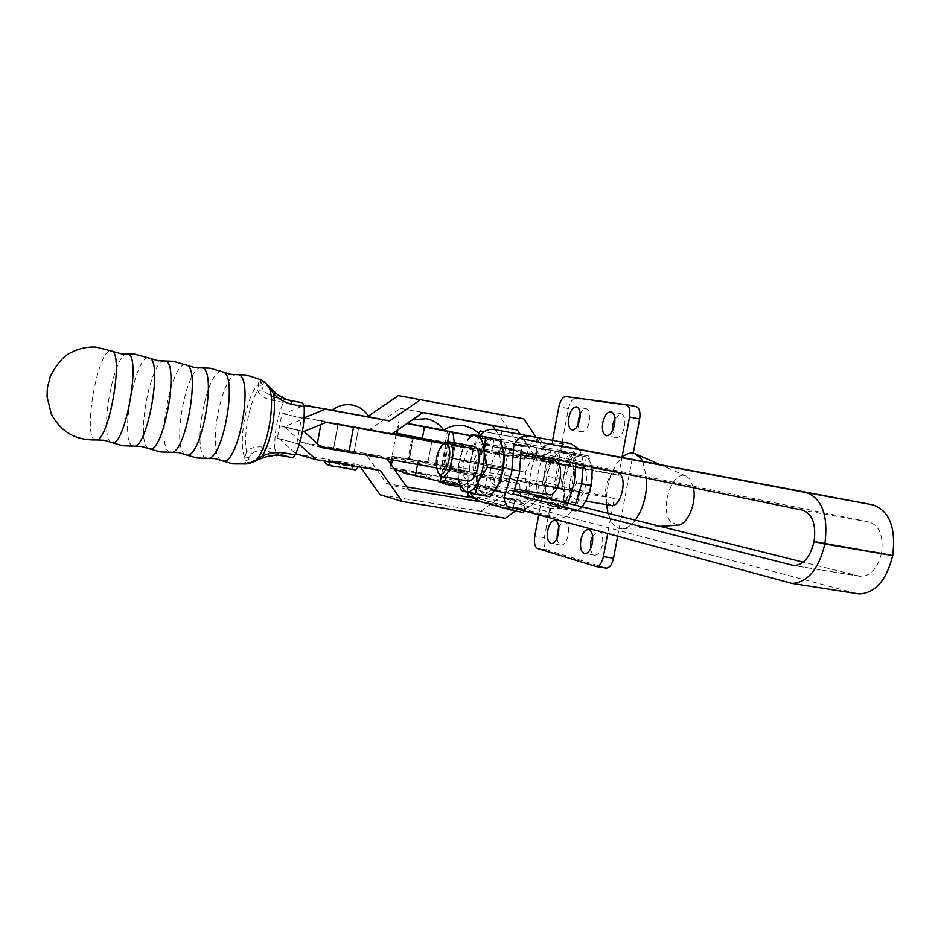 <?xml version="1.0" encoding="UTF-8"?>
<svg xmlns="http://www.w3.org/2000/svg" width="941" height="941" viewBox="0 0 941 941"><rect width="100%" height="100%" fill="white"/><g stroke="black" fill="none" stroke-linecap="round" stroke-linejoin="round"><path stroke-width="0.71" stroke-dasharray="4.71 3.53" d="M426.461 438.777L413.275 436.248L426.461 438.777M414.663 460.514L427.79 463.137L414.663 460.514M464.913 446.94L450.868 444.246L464.913 446.94M452.115 469.665L466.089 472.476L452.115 469.665M458.149 483.639L443.999 480.733L458.149 483.639M447.304 480.827L437.694 479.604L470.335 485.556L447.304 480.827M470.641 435.671L443.199 430.484M412.534 471.782L425.779 474.487L412.534 471.782M422.45 474.358L400.725 469.935L410.194 471.17L431.837 475.593L422.45 474.358M443.634 430.108L407.194 423.403M396.314 433.072L491.743 451.515L499.495 453.456L443.881 443.387M562.4 446.246L532.665 440.623L524.372 459.137L506.234 455.303L504.317 441.941L443.811 430.061M443.564 430.013L407.03 423.521M394.455 469.406L389.88 467.971C386.492 466.477 426.438 473.441 439.047 476.534L492.696 489.743L491.555 490.026L495.201 490.967L459.679 484.944M533.218 454.926L533.735 453.762L869.531 522.102C879.6 525.843 883.587 536.147 881.517 553.026L892.715 555.566L881.517 553.026C877.659 568.352 870.731 576.151 860.709 576.421L803.285 562.165M814.071 541.545L881.517 553.026L814.083 541.545M533.735 453.762L480.992 444.211L472.853 463.043L449.963 457.773L501.388 466.83L525.407 472.276L472.853 463.043L473.617 483.909L513.257 494.025M521.185 452.456L480.992 444.211M526.348 490.943L525.407 472.276L532.359 456.832M443.587 443.693L450.257 444.917L445.693 469.594L436.389 467.924L443.634 469.441L449.963 457.773L448.292 444.27M499.495 453.456L501.388 466.83L494.884 478.299L443.634 469.441M504.317 441.941L470.559 435.765M506.234 455.303L454.715 446.058L471.994 449.751L478.11 435.554M454.303 442.764L454.715 446.058M524.372 459.137L471.994 449.751M532.665 440.623L484.333 431.707M484.309 431.719L519.291 438.341M498.401 453.221L500.624 441.211M447.257 444.046L447.704 441.588M494.884 478.299L487.238 475.793L441.129 465.289C428.484 462.337 388.551 455.291 391.974 456.608L436.177 467.889M493.79 478.028L491.555 490.026M472.888 497.001L507.364 506.364M856.557 593.548L520.773 504.494L468.077 495.695M467.971 492.555L467.336 474.852L450.163 470.629L446.516 477.31M495.201 490.967L501.729 479.534L519.773 483.886L467.336 474.852M519.773 483.886L520.773 504.494M501.729 479.534L450.163 470.629M442.599 469.183L441.27 476.358M514.527 490.873L473.617 483.909M525.407 472.276L472.841 463.043L449.963 457.773L501.388 466.83L525.407 472.276M110.885 442.164C99.005 436.377 113.449 354.792 126.494 354.039M148.313 448.339C135.622 442.294 149.89 361.779 163.793 361.038M185.059 454.397C171.615 448.104 185.706 368.637 200.409 367.919M221.159 460.349C206.973 453.821 220.912 375.377 236.379 374.671M344.724 425.144L358.58 427.814L344.724 425.144M340.23 449.61L354.063 452.386L340.23 449.61M551.744 462.337L565.941 465.077L551.744 462.337M547.427 485.497L561.589 488.355L547.427 485.497M573.822 454.456L540.957 448.398L573.822 454.456M355.674 466.324L336.396 462.254L327.139 461.09L332.102 462.325M337.831 462.654L351.652 465.477L337.831 462.654M358.45 466.795L335.478 462.007L324.48 460.608L329.279 461.843M337.054 461.584L328.715 460.525L354.463 465.136L337.054 461.584M369.001 417.028L332.232 410.252M512.198 454.985L584.208 468.465L512.198 454.985L495.26 429.731M398.372 395.632L498.812 414.687L518.479 444.164L586.384 456.82L543.957 449.163L536.076 437.247M132.893 446.022C118.919 442.905 135.022 353.91 148.831 358.003M149.16 358.086L149.937 358.427M170.027 452.162C155.124 448.904 171.121 360.685 185.859 364.943M186.294 365.049L187.071 365.402M206.491 458.196C190.694 454.797 206.585 367.343 222.229 371.766M222.782 371.895L223.558 372.26M263.445 381.234L259.151 379.035L257.622 390.621C259.857 395.302 264.527 398.514 271.62 400.278L283.335 402.419L286.052 399.56L287.476 399.843M248.977 457.35L244.954 458.079L243.637 463.995L248.742 459.608L248.977 457.35L252.376 453.303C255.14 451.057 259.187 450.269 264.539 450.951L276.313 452.939L274.807 449.069L263.068 447.069C255.834 446.281 250.306 447.798 246.495 451.598L244.954 458.079C237.673 443.023 246.471 394.761 258.41 384.375L261.904 386.563L262.433 384.587L259.151 379.035L276.266 393.656L289.793 400.466L273.608 397.267L263.703 391.244L261.904 386.563M555.402 499.6L537.511 495.931L555.402 499.6M555.896 500.541L536.005 496.448L555.896 500.541M545.121 497.848L559.272 500.753L545.121 497.848M542.204 497.107L533.488 495.989L565.682 501.953L542.204 497.107M422.909 412.57L400.395 408.37L369.731 429.39L305.907 417.91L284.3 426.708L279.595 425.885L299.203 430.613L279.595 425.885L281.853 413.593L301.52 417.945L299.203 430.613L296.874 443.293L277.348 438.165L299.309 444.328M406.7 486.909L386.528 483.545L365.308 453.409L301.426 442.341L284.3 426.708L304.014 431.472L279.595 425.885L277.348 438.165M274.807 449.069C274.36 432.731 277.195 417.181 283.335 402.419M276.313 452.939L292.51 457.585M280.677 455.585L264.692 456.985L243.637 463.995L249.047 463.548M271.62 400.278L274.301 397.408L286.052 399.56L273.619 397.267L290.522 400.619M263.703 391.244L257.622 390.621C249.059 404.16 243.39 435.236 246.495 451.598L252.376 453.303M264.762 382.211L267.22 385.445L262.433 384.587L258.563 380.987M249.741 463.36L253.4 461.055L248.742 459.608L243.848 461.584M255.517 461.019L257.022 459.831M264.021 457.408L264.692 456.985M270.138 388.068L269.197 386.586M281.853 413.593L283.406 413.875L304.049 405.524M332.373 410.135L367.66 416.581L368.425 416.063M301.52 417.945L304.131 417.816M302.484 431.201L299.203 430.613L302.484 431.201M537.511 460.302L535.182 456.797M534.041 455.091L520.232 434.319M283.406 413.875L303.12 418.227M518.479 444.164L543.957 449.163M400.395 408.37L423.109 412.44M369.731 429.39L391.656 434.119M305.907 417.91L326.209 422.38M367.66 416.581L368.884 416.828M498.812 414.687L523.878 418.839M387.257 459.126L353.016 452.997M386.528 483.545L408.806 489.896M365.308 453.409L387.092 458.89M507.893 478.122L533.077 484.121L579.856 491.743L507.893 478.122L478.84 498.918L503.317 505.576L482.015 502.047M478.84 498.918L473.876 498.095M533.077 484.121L503.317 505.576M562.812 501.447L577.68 503.376C577.327 502.67 553.943 497.871 537.005 495.013L509.881 490.39L535.088 496.754L562.812 501.447L565.023 489.649M515.186 511.151L535.088 496.754M380.093 494.766L480.875 511.234L505.388 518.256M480.875 511.234L509.881 490.39M296.074 454.009L358.803 464.689L380.411 470.512M358.803 464.689L360.544 467.148M278.912 438.435L295.827 453.785M296.874 443.293L298.473 443.564M301.426 442.341L321.587 447.563M438.353 472.864C435.859 462.337 437.6 452.621 443.552 443.74M474.111 446.34C466.795 444.293 459.549 470.053 465.019 478.475L467.971 480.969M504.317 453.609L501.271 451.233C493.766 449.163 486.485 474.723 492.131 483.121L495.366 485.65C502.835 487.638 510.116 461.76 504.317 453.609M549.026 494.813L545.815 492.319C539.805 483.956 547.168 458.785 555.037 460.914M571.787 496.766C565.623 488.426 572.998 463.454 581.056 465.607L584.349 467.983C590.654 476.087 583.291 501.365 575.28 499.295L571.787 496.766M611.274 505.446L607.886 502.953L606.11 498.683C604.687 491.002 605.933 483.745 609.839 476.899C612.179 473.394 614.638 471.794 617.202 472.123L617.708 472.241M635.316 520.138C631.176 525.513 626.894 528.407 622.472 528.795C618.319 529.018 614.791 527.019 611.897 522.773L607.945 513.292M606.627 504.647C605.98 493.072 607.933 481.945 612.485 471.265M612.532 471.182L616.261 464.219L621.86 457.467M677.649 525.219L670.263 521.279C659.429 507.964 672.756 469.371 686.06 476.017L689.929 479.134L693.458 487.767M529.042 493.543L529.077 494.331L567.705 504.035L568.035 503.306M567.705 504.035L563.506 507.799L572.422 509.293C568.846 515.797 563.753 518.726 557.143 518.079L521.138 508.363C527.536 509.01 532.477 506.211 535.923 499.965L536.205 495.295C535.841 480.969 538.393 467.301 543.851 454.28L545.251 449.916C544.274 442.882 540.663 438.577 534.417 437L537.558 437.565M563.271 507.681L572.904 509.963C568.058 508.316 565.188 502.835 564.271 493.507L563.271 507.681L548.921 505.27L554.108 506.811C557.295 507.552 560.542 506.011 563.847 502.2L575.198 505.046L572.422 509.293M523.902 510.857L525.16 504.094L513.198 499.353L512.939 494.766L476.111 485.333C475.899 470.629 478.51 456.573 483.945 443.164L521.138 450.704L523.055 446.375L535.982 445.987L536.793 441.647M461.266 490.555L485.462 495.295C482.51 494.401 480.322 491.449 478.898 486.426L494.731 490.496L498.518 484.274M490.214 496.777L485.462 495.295C488.473 496.001 491.555 494.401 494.731 490.496L494.907 490.543M458.608 479.369L458.22 475.287L459.726 460.914L463.407 447.293C459.62 456.15 457.891 465.477 458.22 475.287L458.608 479.369M476.287 493.072L477.71 478.628L474.64 463.537L459.726 460.914M474.64 463.537L482.874 450.786L486.673 437.118M495.942 438.906C498.953 439.565 501.212 442.399 502.729 447.398L486.744 444.152C489.838 440.153 492.908 438.412 495.942 438.906M503.894 453.68L502.894 447.434M468.724 483.815L478.898 486.426L477.71 478.628C477.334 468.865 479.051 459.584 482.874 450.786L486.744 444.152L476.475 442.058C471.159 455.35 468.571 469.277 468.724 483.815L470.676 493.213M480.157 435.93L476.475 442.058M480.439 501.612L488.614 502.976L523.584 512.539M479.063 437.824L487.967 439.447L483.945 443.164M476.111 485.333L478.534 490.285L469.606 488.779M487.967 439.447L489.802 439.059L524.949 445.963M514.821 500.377L478.534 490.285M494.225 429.531L502 430.978L500.483 439.094L489.802 439.059M537.558 437.53L502 430.978M480.11 491.273L490.12 494.872L488.614 502.976M500.483 439.094L535.982 445.987M525.16 504.094L490.12 494.872M548.921 505.27L545.662 490.308L546.745 476.205L550.756 462.972L552.732 459.302L559.166 450.398L564.435 451.445C561.212 450.915 557.989 452.597 554.778 456.479L550.756 462.972C546.827 471.582 545.133 480.698 545.662 490.308L547.027 498.001L563.847 502.2L567.988 495.707C572.093 486.897 573.834 477.558 573.222 467.689L571.752 459.914C570.081 454.974 567.635 452.15 564.435 451.445L574.21 453.327L573.222 467.689L576.668 482.956L567.988 495.707L563.788 509.105L554.108 506.811C550.956 505.893 548.591 502.953 547.027 498.001L536.205 495.295M543.851 454.28L583.208 462.219L583.291 465.183M575.916 463.678L575.81 460.62L536.817 452.75L535.711 455.432M534.994 457.302C531.03 468.324 529.03 479.687 529.007 491.39M583.208 462.219L582.173 457.173L573.257 455.538L575.81 460.62M579.527 449.48L582.173 457.173M535.923 499.965L527.278 498.507L529.077 494.331M536.817 452.75L536.617 448.339L545.251 449.916M527.278 498.507L525.478 498.918L561.648 508.234L563.506 507.799M573.257 455.538L571.693 454.503L535.088 447.34L536.617 448.339M561.648 508.234L550.803 508.387L549.238 516.774L557.143 518.079M521.138 508.363L513.468 507.093L514.974 499.048L525.478 498.918M549.238 516.774L513.468 507.093M562.353 446.481L561.577 450.68L571.693 454.503M535.088 447.34L525.278 443.646L526.784 435.577M514.974 499.048L550.803 508.387M561.577 450.68L525.278 443.646M591.618 466.889L588.701 455.973L583.197 454.879C578.15 454.303 573.54 458.114 569.352 466.301C565.388 474.864 563.694 483.933 564.271 493.507L560.989 478.698L569.352 466.301L573.469 453.021L583.197 454.879C587.643 455.997 590.548 460.62 591.901 468.747L592.301 477.005M589.595 492.425L586.608 499.647M582.091 506.823L578.315 511.539L563.788 509.105M586.608 499.636C582.303 507.434 577.739 510.881 572.904 509.963L578.315 511.539M573.469 453.021L559.166 450.398M588.701 455.973L574.21 453.327M560.989 478.698L546.745 476.205M581.679 483.827L576.668 482.956M642.703 461.396L646.702 478.181M452.268 468.877L466.242 471.688L452.268 468.877M450.257 444.917L487.485 450.998L417.475 437.953M445.693 469.594L450.527 470.312L443.035 468.406L483.062 474.782L444.187 466.995L333.549 447.998L316.964 445.74L320.658 446.716M472.923 448.622L468.442 472.758M446.363 443.94L441.847 468.336M447.54 444.081L443.035 468.406M392.573 433.495L321.493 421.05L357.604 428.014M426.391 439.153L413.205 436.624L426.391 439.153M422.18 461.949L409.006 459.326L422.18 461.949M560.707 464.619L546.462 461.866L560.707 464.619M556.331 488.003L542.122 485.144L556.331 488.003M557.107 538.134C557.566 542.357 558.907 544.686 561.118 545.145C564.365 544.945 566.729 541.593 568.235 535.1C569.223 527.642 568.011 523.267 564.612 521.984C562.424 521.879 560.495 523.69 558.813 527.419M590.572 548.779C591.23 552.661 592.654 554.802 594.853 555.202C598.323 555.002 600.84 551.544 602.405 544.839C603.416 537.064 602.075 532.512 598.394 531.171L592.583 535.994M580.197 413.958C582.056 410.217 584.09 408.476 586.302 408.759C589.419 410.088 590.501 414.205 589.537 421.121C587.854 428.167 585.267 431.719 581.761 431.766C579.632 431.166 578.409 428.814 578.103 424.685M614.873 418.322L621.001 413.734C624.365 415.146 625.542 419.427 624.553 426.602C622.789 433.907 620.025 437.577 616.261 437.612L612.368 431.096M552.614 440.341L548.815 460.725L412.276 436.154L408.147 458.538L392.044 456.232L555.119 488.273L614.285 498.495L607.698 533.618M408.147 458.538L544.792 482.298L614.285 498.495M555.119 488.273L559.53 464.631L618.649 475.24L622.001 457.35M617.649 536.323L633.234 453.233M605.969 568.082L547.286 549.991C544.392 548.403 543.404 544.321 544.333 537.723L568.423 408.582C569.952 402.089 572.328 398.725 575.563 398.49L565.976 396.584M544.792 482.298L538.711 514.88M625.894 404.583L635.94 406.583L575.563 398.49M411.429 436.577L559.53 464.631M548.815 460.725L618.649 475.24M412.276 436.154L400.384 434.072M542.181 460.278L570.505 465.771L542.181 460.278C545.345 453.703 550.038 450.715 556.249 451.327L556.402 451.351M560.342 452.103C566.482 453.75 569.87 458.302 570.505 465.771M546.051 449.516L545.898 449.492C539.687 448.928 534.982 451.939 531.806 458.538M560.166 464.031C559.507 456.538 556.119 451.951 550.003 450.269M445.434 442.035L447.516 430.766M869.531 522.102L802.791 510.175M397.843 429.861L399.302 421.944M491.743 451.515L493.919 439.765M417.651 463.748L417.498 464.548M392.856 456.903L392.279 460.031M391.362 464.995L390.75 468.289M441.129 465.289L439.047 476.534M487.238 475.793L485.05 487.532M855.934 593.395L788.981 582.867M859.215 576.163L794.075 565.576M354.11 466.054L336.902 462.396L328.574 461.337L333.679 462.584M569.434 466.03L571.634 454.221M96.429 439.894L95.088 439.776C82.079 436.8 98.276 347.017 111.12 350.946L112.108 351.322M543.969 497.554L561.801 501.224L543.969 497.554M263.068 447.069L264.539 450.951L280.477 455.55M543.416 460.596L545.557 449.116M539.134 483.545L537.005 495.013M480.827 501.682L515.539 511.21M534.417 437L571.022 443.74M453.915 445.469L449.363 470.006M448.539 443.505L444.187 466.995M338.007 423.732L333.549 447.998M568.423 408.582L558.883 406.724M544.333 537.723L534.735 536.194M605.686 567.999L595.571 566.458M547.286 549.991L537.64 548.485M413.511 437.236L409.311 459.996M413.275 436.248L408.935 459.702M446.457 468.065L446.316 468.853M443.999 480.733L441.164 482.615M441.223 482.615L465.524 487.062L463.972 484.38M438.059 480.886L437.694 479.604M482.745 437.812L479.051 433.366M406.747 471.018L403.995 472.817M404.077 472.817L427.285 477.052L425.779 474.487M431.837 475.593C427.52 479.087 430.378 477.31 420.862 476.44L413.346 475.076M401.254 471.441L400.725 469.935M396.773 430.602L398.396 421.756M499.471 453.244L501.694 441.329M412.499 419.757L405.936 423.144M391.974 456.608L391.374 459.867M390.621 463.937L389.88 467.971M494.907 477.84L492.696 489.743M860.709 576.421L793.769 565.553M460.196 486.685C470.3 487.885 466.818 488.485 470.335 485.556M466.242 471.688L466.089 472.476M432.119 439.718L427.79 463.137M338.16 424.073L333.632 448.692L338.16 424.073M546.545 461.478L542.204 484.756M575.88 454.868C572.246 448.739 566.941 444.952 559.977 443.493C552.908 442.317 546.568 443.964 540.957 448.398M328.715 460.525L327.903 461.855L354.286 466.218M354.286 466.089L354.463 465.136M355.745 466.218C354.192 466.936 358.921 467.653 346.182 465.701C331.15 463.125 324.798 461.584 327.139 461.09M331.232 461.819L327.986 464.548M328.15 464.548L353.087 469.03L351.652 465.477M584.208 468.465L586.384 456.82M561.942 500.447L561.953 501.859L536.805 497.213L537.511 495.931M563.153 501.482C563.988 502.4 561.424 502.282 555.461 501.153C530.995 496.495 537.311 497.648 536.005 496.448M539.887 497.166L536.911 499.765L560.801 504.188L559.272 500.753M565.682 501.953C565.412 505.117 561.871 505.705 555.049 503.694C542.804 500.271 534.382 502.67 533.488 495.989M579.856 491.743L577.68 503.376M565.941 465.077L561.589 488.355M358.58 427.814L354.063 452.386L358.58 427.814M501.271 451.233L521.196 454.821M581.056 465.607L591.724 467.524M616.578 472.006L617.202 472.123M606.11 498.683L606.851 504.694M609.839 476.899L612.673 471.3M612.72 471.218L616.261 464.219M686.06 476.017L660.159 464.701M495.672 489.214L495.331 489.908M502.8 447.645L502.659 446.422M660.159 526.348L622.472 528.795M575.28 499.295L585.82 501.094M495.366 485.65L515.197 489.038M455.079 445.728L450.527 470.312M487.485 450.998L483.062 474.782M317.34 443.67L316.964 445.74M445.658 443.776L441.141 468.159M321.493 421.05L320.846 424.567M427.861 462.76L432.048 440.094M561.518 488.732L565.87 465.466M564.612 521.984L555.049 520.42M598.394 531.171L588.596 529.571M586.302 408.759L576.621 406.853M621.001 413.734L611.062 411.782M396.114 434.13L392.044 456.232M556.249 451.327L545.898 449.492M616.261 437.612L606.298 435.718M581.761 431.766L572.069 429.931M594.853 555.202L584.843 553.637M561.118 545.145L551.379 543.604M542.122 485.144L546.462 461.866M409.006 459.326L413.205 436.624"/><path stroke-width="1.41" d="M443.199 430.484L470.641 435.671M407.194 423.403L443.634 430.108C439.388 424.003 433.613 420.192 426.32 418.698L412.499 419.757M459.679 484.944L443.811 482.262L415.44 475.711L394.455 469.406M856.557 593.548L858.945 593.924C875.165 593.289 886.422 580.515 892.715 555.566L814.071 541.545C816.235 524.337 812.471 513.88 802.791 510.175L521.185 452.456M532.359 456.832L533.218 454.926M443.881 443.387L396.314 433.072M470.559 435.765L453.021 432.566L454.303 442.764M407.03 423.521L453.021 432.566M484.333 431.707L480.098 430.931L484.309 431.719M478.11 435.554L480.098 430.931M519.291 438.341L806.131 492.566C822.14 498.389 828.386 515.539 824.869 544.027L892.715 555.566C896.079 527.63 889.457 510.728 872.825 504.846L562.4 446.246M447.704 441.588L449.504 431.872M467.971 492.555L468.077 495.695L472.888 497.001M507.364 506.364L791.887 583.385C807.566 582.608 818.552 569.481 824.869 544.027L814.071 541.545C810.201 557.178 803.438 565.188 793.769 565.553L513.257 494.025M446.516 477.31L443.811 482.262M441.27 476.358L440.353 481.345M436.177 467.889L320.658 446.716M803.285 562.165L526.442 492.896L514.527 490.873M526.442 492.896L526.348 490.943M126.494 354.039L127.517 354.016C141.797 353.745 125.294 447.763 111.955 442.611L110.885 442.164M148.831 358.003L134.892 354.192L121.518 353.84L112.108 351.322M163.793 361.038L164.922 361.026C180.225 360.991 163.699 454.491 149.419 448.81L148.313 448.339M185.859 364.943L173.05 361.285L158.394 360.779L149.937 358.427M200.409 367.919L201.668 367.907C217.936 368.096 201.398 461.09 186.2 454.879L185.059 454.397M222.229 371.766L210.161 368.225L194.893 367.625L187.071 365.402M236.379 374.671L237.755 374.671C254.976 375.083 238.391 467.571 222.323 460.843L221.159 460.349M260.739 379.67L246.436 375.024L230.874 374.365L223.558 372.26M246.918 463.948L232.815 463.901L215.218 458.679L208.267 458.349M222.782 371.895C238.261 374.247 223.24 460.749 207.749 458.396L196.763 457.949L178.849 452.656L171.65 452.303M186.294 365.049C201.092 366.884 185.789 454.938 171.121 452.35L160.064 451.892L141.82 446.528L134.387 446.163M149.16 358.086C163.216 359.391 147.643 449.022 133.845 446.199L122.695 445.728L104.122 440.282L96.429 439.894M332.102 462.325L355.674 466.324M329.279 461.843L358.45 466.795M333.29 410.476L369.001 417.028C365.179 410.582 359.615 406.594 352.299 405.042L352.216 405.03C344.794 403.818 338.137 405.559 332.232 410.252L333.29 410.476M133.845 446.199L132.893 446.022M171.121 452.35L170.027 452.162M207.749 458.396L206.491 458.196M287.476 399.843L302.531 402.819L304.178 406.653C304.778 423.579 301.826 439.647 295.345 454.844L292.639 457.62L280.677 455.585M304.178 406.653L292.133 404.454C284.852 402.642 278.618 399.043 273.443 393.656L268.538 386.21C276.572 400.254 267.091 452.127 254.846 461.149L262.01 456.232C268.691 453.162 275.772 452.009 283.276 452.797L295.345 454.844M246.942 463.948L264.021 457.408M275.819 393.126L264.433 382.022L260.798 379.694M283.276 452.797L280.606 455.585C277.83 454.538 272.396 455.115 264.303 457.314L262.01 456.232C270.902 443.105 276.983 409.876 273.443 393.656L276.113 393.362C279.112 396.208 283.676 398.584 289.793 400.466L302.531 402.819M249.577 463.395L255.517 461.019M269.197 386.586L264.433 382.022M304.049 405.524L332.373 410.135M368.425 416.063L398.372 395.632L523.878 418.839L536.076 437.247M495.26 429.731L492.461 425.555L422.909 412.57M353.016 452.997L321.587 447.563L304.025 431.472L302.484 431.201L304.025 431.472L326.209 422.38L391.656 434.119L423.109 412.44L517.374 430.025L520.232 434.319M535.182 456.797L534.041 455.091M304.131 417.816L325.327 409.194L389.55 420.933L421.062 399.313M492.461 425.555L517.374 430.025M305.037 405.124L325.327 409.194M368.884 416.828L389.55 420.933M482.015 502.047L408.806 489.896L387.257 459.126M473.876 498.095L406.7 486.909M360.544 467.148L380.093 494.766L402.195 501.482L505.388 518.256L515.186 511.151M295.827 453.785L316.082 459.608L380.411 470.512L402.195 501.482M299.309 444.328L316.082 459.608M443.552 443.74L447.928 441.623L450.81 443.987C456.232 452.186 449.022 478.463 441.929 476.522L439.67 475.158L438.353 472.864M467.971 480.969L468.159 481.004C475.44 482.968 482.686 456.891 477.075 448.704L474.111 446.34L447.928 441.623M448.034 445.54L445.893 443.54L443.258 443.987C436.612 451.621 434.73 460.89 437.624 471.782L438.306 472.794C444.105 480.733 453.633 454.209 448.034 445.54M521.196 454.821L555.037 460.914L558.26 463.301C564.4 471.417 557.06 496.895 549.215 494.848L549.026 494.813M617.708 472.241L620.601 474.499C627.141 482.568 619.743 507.575 611.485 505.482L611.274 505.446M607.945 513.292L606.627 504.647M621.86 457.467C626.471 453.386 630.952 452.174 635.304 453.833L640.892 458.443L642.703 461.396M583.291 465.183L581.609 484.18L575.198 505.046M568.035 503.306L574.21 482.886L575.916 463.678M494.907 490.543L505.411 493.237L511.739 471.947L513.857 444.705C517.55 438.118 522.773 435.236 529.524 436.036L494.201 429.531C488.532 428.755 483.85 430.884 480.157 435.93M521.138 450.704L519.385 473.288L512.939 494.766M523.055 446.375L513.857 444.705M471.676 434.377L476.287 435.295C473.441 434.836 470.559 436.436 467.63 440.094L471.676 434.377L500.788 439.87L485.591 437.095L484.168 451.715L487.379 467.301L478.84 480.428L474.993 494.225L490.214 496.777L498.718 483.839L502.682 469.994L487.379 467.301M500.788 439.87L504.023 455.279L502.682 469.994M460.29 487.32L458.608 479.369L461.266 490.555L474.993 494.225M459.914 484.968L465.771 491.99C470.324 492.837 474.676 488.991 478.84 480.428C482.792 471.37 484.568 461.796 484.168 451.715C483.403 442.011 480.769 436.542 476.287 435.295L485.591 437.095M498.518 484.274L498.718 483.839C502.706 474.829 504.47 465.313 504.023 455.279L503.894 453.68M505.411 493.237L503.988 497.801L513.198 499.353M470.676 493.213L474.499 498.671L480.439 501.612M523.902 510.857L523.584 512.539L513.327 510.645C507.928 508.446 504.811 504.164 503.988 497.801M536.793 441.647L537.558 437.53L529.536 436.036M535.711 455.432L534.994 457.302M529.007 491.39L529.042 493.543M537.558 437.565L571.022 443.74L579.527 449.48M563.141 442.282L562.353 446.481M591.618 466.889L592.16 471.076L591.266 485.509L586.949 498.953L582.091 506.823M592.301 477.005L589.595 492.425M591.266 485.509L581.679 483.827M693.458 487.767C696.869 503.035 687.4 525.254 677.649 525.219L660.159 526.348M646.702 478.181C647.114 494.601 643.315 508.587 635.316 520.138M417.475 437.953L392.573 433.495M357.604 428.014L443.587 443.693M547.768 530.465C549.262 523.937 551.638 520.585 554.884 520.397C558.26 521.667 559.46 526.043 558.472 533.535C556.966 540.04 554.602 543.404 551.379 543.604C547.968 542.345 546.768 537.97 547.768 530.465M558.813 527.419L557.448 532.03L557.107 538.134M580.844 539.946C582.408 533.194 584.926 529.724 588.407 529.548C592.054 530.877 593.371 535.441 592.36 543.239C590.795 549.967 588.29 553.426 584.843 553.637C581.15 552.32 579.821 547.744 580.844 539.946M592.583 535.994L590.795 541.534L590.572 548.779M579.809 419.251C580.785 412.311 579.715 408.182 576.621 406.853C573.116 406.9 570.517 410.464 568.835 417.533C567.87 424.485 568.94 428.625 572.069 429.931C575.551 429.872 578.127 426.308 579.809 419.251M578.103 424.685L578.48 419.392L580.197 413.958M614.555 424.673C615.555 417.486 614.391 413.193 611.062 411.782C607.274 411.793 604.51 415.475 602.746 422.827C601.746 430.037 602.934 434.33 606.298 435.718C610.039 435.683 612.791 432.001 614.555 424.673M612.368 431.096L612.662 424.744L614.873 418.322M607.698 533.618L603.393 556.601C601.899 563.036 599.476 566.353 596.135 566.564L537.64 548.485C534.782 546.909 533.806 542.804 534.735 536.194L538.711 514.88M605.969 568.082L606.251 568.117C609.615 567.917 612.05 564.6 613.544 558.189L617.649 536.323M633.234 453.233L639.657 418.992L629.553 417.016C630.505 410.123 629.376 405.994 626.141 404.63L565.976 396.584C562.765 396.831 560.401 400.207 558.883 406.724L552.614 440.341M622.001 457.35L629.553 417.016M635.94 406.583L636.187 406.63C639.445 407.994 640.598 412.123 639.657 418.992M400.384 434.072L411.429 436.577M872.825 504.846L806.131 492.566M397.196 433.354L397.843 429.861M422.215 439.024L424.426 427.061M417.498 464.548L415.44 475.711M392.279 460.031L391.362 464.995M794.075 565.576L792.322 565.294M333.679 462.584L354.11 466.054M111.356 350.993C124.635 351.746 108.768 442.988 95.9 439.929C75.798 440.482 60.942 431.884 51.343 414.122L47.05 396.796L47.368 387.892L50.426 375.977C56.189 365.284 61.965 358.074 67.74 354.381C76.35 349.17 85.69 346.723 95.759 347.064L111.356 350.993M292.639 457.62L280.477 455.55M290.522 400.619L292.133 404.454M529.501 436.036L494.225 429.531M513.527 449.598L502.894 447.434M353.487 427.273L348.899 452.256M613.544 558.189L603.393 556.601M460.196 486.685L459.079 486.497C448.387 485.191 441.376 483.321 438.059 480.886M479.051 433.366L472.37 428.52L464.513 425.814C456.785 424.509 449.669 426.073 443.176 430.496M413.346 475.076C407.406 474.346 403.371 473.135 401.254 471.441M396.302 433.131L396.773 430.602M391.374 459.867L390.621 463.937M858.945 593.924L791.887 583.385M358.368 466.807C354.051 471.288 358.756 469.759 345.735 468.395C336.302 465.619 325.457 467.277 324.445 461.019M249.047 463.548L249.741 463.36M263.445 381.234L264.762 382.211M443.258 443.987L445.328 442.235M591.724 467.524L616.578 472.006M606.851 504.694L607.898 513.092M660.159 464.701L635.763 454.033M467.63 440.094L468.43 438.635M513.327 510.645L478.675 501.13M585.82 501.094L611.485 505.482M515.197 489.038L549.215 494.848M438.306 472.794L439.67 475.158M441.929 476.522L468.159 481.004M320.846 424.567L317.34 443.67M606.251 568.117L596.135 566.564M636.187 406.63L626.141 404.63M396.114 434.13L396.232 433.507"/></g></svg>
